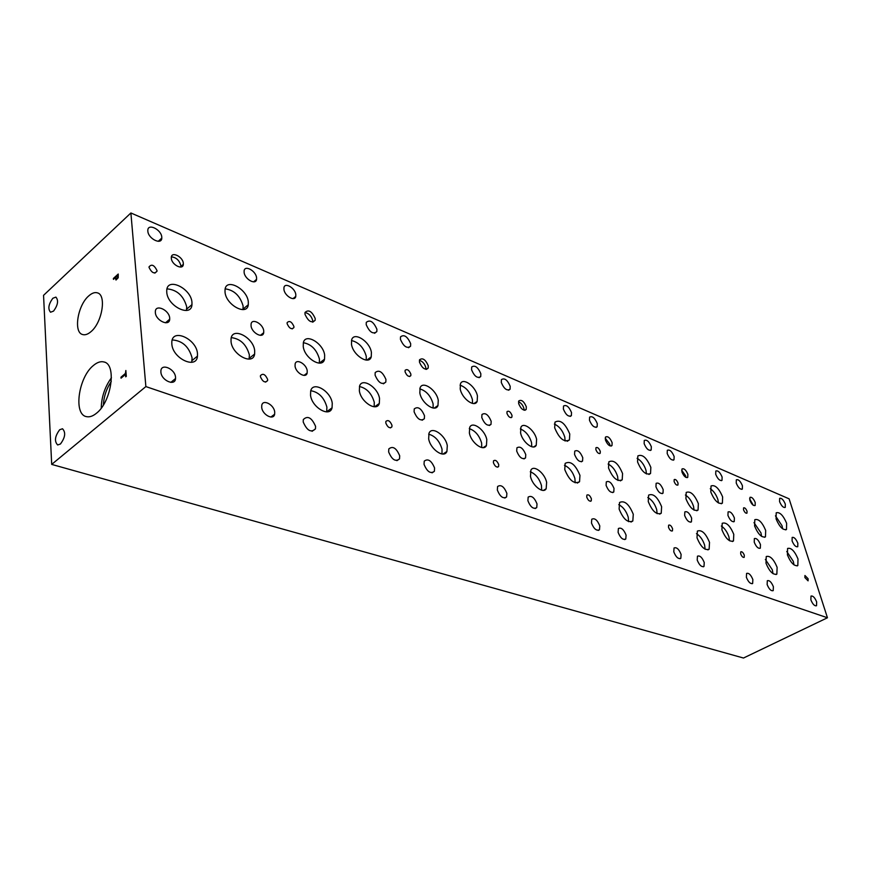 <?xml version="1.0" encoding="UTF-8"?>
<svg xmlns="http://www.w3.org/2000/svg" width="871" height="871" viewBox="0 0 871 871"><rect width="100%" height="100%" fill="white"/><g stroke="black" fill="none" stroke-linecap="round" stroke-linejoin="round"><path stroke-width="1.31" d="M145.871 386.582L51.694 464.406L43.55 295.334L130.89 212.97L145.871 386.582L827.45 617.768L789.104 498.833L130.89 212.97M117.716 277.544L117.748 275.443L117.759 277.566L116.279 278.992L117.759 277.566M117.748 275.443L115.81 277.207L116.322 279.014M118.206 277.762L116.017 280.026L115.255 277.707L113.448 279.351L113.382 278.47L118.238 274.038L118.206 277.762M113.382 278.47L118.238 274.104M113.491 279.319L113.426 278.48M115.974 280.016L115.255 277.707M96.474 413.235C92.838 416.218 89.484 417.34 86.392 416.621C73.262 414.444 78.444 377.393 93.306 365.57C97.149 362.303 100.709 361.106 103.997 361.977C116.856 364.285 111.499 401.803 96.474 413.235M91.052 331.601C87.971 334.279 85.173 335.259 82.658 334.551C73.284 332.526 77.606 305.329 88.69 295.955C91.891 293.091 94.797 292.057 97.432 292.863C106.676 294.964 102.223 322.444 91.052 331.601M60.426 444.014L57.671 444.961C54.198 441.314 54.873 436.24 59.685 429.73L62.505 428.761C65.946 432.43 65.26 437.514 60.426 444.014M53.534 311.11L50.551 312.221C47.731 308.911 48.493 304.251 52.87 298.241L55.896 297.109C58.705 300.441 57.922 305.111 53.534 311.11M121.047 378.177L120.971 377.208L125.435 373.43L125.849 370.491L126.306 376.326L125.707 376.827L125.511 374.399L121.047 378.177M121.091 378.134L121.015 377.23L125.489 373.452L125.849 370.545M125.511 374.399L125.751 376.795M51.694 464.406L743.486 658.03L827.45 617.768M609.972 445.887L609.776 444.134L605.193 438.135M612.128 442.686L611.997 445.538C609.646 446.627 607.435 444.743 605.389 439.866L605.519 437.035C607.871 435.925 610.07 437.808 612.128 442.686M312.678 322.161L312.7 320.441C311.383 315.966 308.813 313.331 304.981 312.537M315.193 318.492L315.15 320.288C311.644 323.468 308.247 321.443 304.97 314.213L305.002 312.471C308.497 309.238 311.894 311.252 315.193 318.492M685.825 477.352L685.575 475.697L681.655 470.231M687.883 474.368L687.763 477.297C685.706 478.059 683.757 476.252 681.906 471.864L682.015 468.957C684.062 468.173 686.021 469.981 687.883 474.368M425.865 369.337L425.81 367.54C424.645 363.697 422.511 361.291 419.408 360.322M428.271 365.787L428.173 368.128C425.081 370.371 422.174 368.357 419.452 362.096L419.55 359.799C422.631 357.524 425.538 359.516 428.271 365.787M180.754 267.049L180.83 265.535C179.317 260.277 176.171 257.381 171.391 256.847M183.324 263.336L183.335 264.316C183.117 270.576 171.707 264.936 171.326 258.317L171.304 257.424C171.5 251.066 182.932 256.738 183.324 263.336M524.026 410.187L523.896 408.379C522.861 405.059 521.065 402.87 518.506 401.803M526.313 406.79L526.182 409.468C523.482 411.036 520.967 409.065 518.637 403.578L518.768 400.943C521.457 399.354 523.972 401.302 526.313 406.79M111.434 377.785C104.879 386.855 101.482 396.969 101.243 408.118M111.259 381.531C106.491 388.651 103.856 396.479 103.366 405.015M167.33 321.225L168.386 321.954M485.354 446.224L485.996 446.213M753.263 505.267L749.604 498.789M755.211 502.523L755.146 505.474C753.339 506.007 751.586 504.287 749.887 500.292L749.964 497.374C751.76 496.818 753.513 498.539 755.211 502.523M772.991 573.651L772.327 569.786L765.348 559.422M777.117 567.326L776.856 574.12C773.056 575.132 769.441 571.507 766.001 563.232L766.251 556.525C770.04 555.458 773.666 559.051 777.117 567.326M575.187 482.817L574.893 478.462C572.824 471.897 569.351 467.509 564.473 465.31M579.955 475.392L579.542 481.728C574.163 484.461 569.242 480.4 564.767 469.567L565.159 463.383C570.516 460.541 575.448 464.537 579.955 475.392M531.778 446.747L531.539 442.588C529.383 435.642 525.649 431.101 520.346 428.946M536.601 439.354L536.242 445.277C533.585 450.819 522.35 442.076 520.586 432.985L520.912 427.236C523.558 421.531 534.794 430.285 536.601 439.354M657.126 513.65L656.669 509.502C654.807 503.808 651.846 499.812 647.795 497.515M661.612 506.693L661.231 513.248C656.56 515.12 652.237 511.233 648.253 501.565L648.612 495.131C653.272 493.171 657.605 497.025 661.612 506.693M618.018 480.487L617.615 476.481C615.677 470.46 612.509 466.312 608.121 464.036M622.569 473.53L622.21 479.79C617.289 482.011 612.716 478.07 608.513 467.945L608.851 461.815C613.761 459.496 618.334 463.405 622.569 473.53M249.106 359.124L249.378 354.911C246.439 344.513 240.407 338.743 231.294 337.621M254.68 350.697L254.637 354.018C253.221 365.853 232.1 354.954 231.044 341.628L231.055 338.667C232.372 326.451 253.581 337.436 254.68 350.697M186.448 310.49L186.71 306.821C183.574 295.759 177.009 289.771 166.992 288.867M191.958 302.335L191.968 304.61C191.391 317.817 167.559 306.429 166.764 292.318L166.731 290.435C167.188 276.804 191.119 288.334 191.958 302.335M374.171 406.768L374.28 402.315C371.688 393.463 366.745 388.194 359.451 386.528M379.538 398.559L379.31 403.458C376.893 412.223 360.823 402.162 359.364 390.818L359.549 386.191C361.911 377.154 378.025 387.257 379.538 398.559M324.535 359.19C322.586 369.086 304.545 358.558 303.25 346.582L303.337 342.793C305.22 332.58 323.315 343.174 324.654 355.096L324.535 359.19L319.341 363.131L319.428 359.07C316.706 349.685 311.35 344.219 303.358 342.695M481.728 447.542L481.63 443.067C479.322 435.456 475.207 430.655 469.284 428.652M486.802 439.681L486.432 445.517C483.688 452.016 471.08 442.838 469.382 432.996L469.719 427.356C472.43 420.671 485.06 429.86 486.802 439.681M433.148 408.02L433.094 403.828C430.688 395.782 426.246 390.796 419.778 388.88M438.255 400.257L437.982 405.516C435.456 412.898 421.433 403.273 419.833 392.93L420.072 387.9C422.566 380.3 436.621 389.947 438.255 400.257M729.55 540.804L728.951 536.939C727.285 531.985 724.737 528.349 721.34 526.03M733.774 534.348L733.48 540.956C729.397 542.252 725.554 538.539 721.928 529.808L722.201 523.297C726.272 521.947 730.127 525.627 733.774 534.348M694.067 510.145L693.534 506.367C691.781 501.141 689.07 497.363 685.401 495.033M698.357 503.667L698.063 510.047C693.762 511.593 689.723 507.815 685.923 498.724L686.206 492.431C690.496 490.819 694.546 494.565 698.357 503.667M793.993 564.887L793.318 561.37L786.753 551.463M797.999 558.975L797.825 565.54C794.243 566.422 790.77 562.884 787.428 554.925L787.591 548.436C791.162 547.5 794.635 551.016 797.999 558.975M761.602 536.394L760.971 532.921L753.981 522.622M765.674 530.428L765.478 536.83C761.711 537.897 758.075 534.293 754.602 526.019L754.787 519.704C758.543 518.583 762.179 522.154 765.674 530.428M782.659 528.849L782.016 525.703L775.451 515.839M786.622 523.264L786.502 529.459C782.942 530.395 779.469 526.879 776.083 518.92L776.192 512.801C779.741 511.81 783.225 515.305 786.622 523.264M705.14 549.263L704.595 545.05C702.843 539.759 700.132 535.97 696.473 533.662M709.517 542.393L709.136 549.22C704.791 550.701 700.763 546.89 697.018 537.788L697.377 531.07C701.71 529.514 705.75 533.292 709.517 542.393M718.466 503.013L717.9 499.562C716.234 494.663 713.687 491.048 710.268 488.707M722.625 496.927L722.397 503.144C718.357 504.483 714.503 500.792 710.834 492.071L711.041 485.964C715.069 484.559 718.934 488.217 722.625 496.927M441.989 453.976L442.022 449.196C439.605 441.02 435.162 436.012 428.684 434.172M447.291 445.68L446.921 451.461C444.134 458.81 430.296 449.327 428.663 438.81L428.989 433.279C431.744 425.679 445.614 435.195 447.291 445.68M472.539 403.425L472.387 399.495C470.09 392.004 465.974 387.236 460.051 385.167M477.45 396.055L477.166 401.4C474.662 407.944 461.87 398.646 460.215 388.956L460.454 383.806C462.937 377.078 475.74 386.397 477.45 396.055M326.658 411.874L326.908 407.171C324.186 397.601 318.797 392.113 310.762 390.709M332.254 403.251L332.069 407.813C329.826 417.851 311.872 407.519 310.533 395.249L310.675 391.014C312.841 380.638 330.86 391.025 332.254 403.251M366.245 360.093L366.255 356.25C363.675 347.54 358.754 342.303 351.492 340.539M371.405 352.417L371.242 356.86C369.097 365.548 352.907 355.324 351.481 344.23L351.612 340.038C353.713 331.1 369.925 341.367 371.405 352.417M191.685 362.336L192.099 357.948C188.963 346.647 182.344 340.648 172.218 339.93M197.467 353.539L197.467 356.108C196.694 369.718 172.665 358.689 171.837 344.089L171.816 341.965C172.436 327.877 196.596 339.026 197.467 353.539M242.965 309.619L243.118 306.059C240.178 295.868 234.201 290.119 225.164 288.834M248.3 301.78L248.289 304.752C247.103 316.304 226.057 305.133 225.034 292.199L225.034 289.564C226.122 277.653 247.244 288.932 248.3 301.78M628.612 521.664L628.231 517.178C626.282 511.081 623.113 506.911 618.737 504.668M633.282 514.282L632.814 521.01C627.828 523.177 623.266 519.192 619.129 509.056L619.553 502.469C624.529 500.194 629.112 504.124 633.282 514.282M646.445 473.944L645.988 470.264C644.137 464.624 641.176 460.65 637.104 458.331M650.844 467.389L650.539 473.508C645.934 475.435 641.6 471.581 637.561 461.935L637.844 455.925C642.439 453.922 646.772 457.743 650.844 467.389M541.653 490.188L541.457 485.495C539.301 478.462 535.567 473.889 530.276 471.788M546.629 482.316L546.161 488.751C543.297 494.205 532.268 485.561 530.472 476.361L530.896 470.111C533.749 464.493 544.8 473.138 546.629 482.316M565.116 441.02L564.8 437.166C562.742 430.688 559.269 426.322 554.381 424.079M569.765 434.03L569.438 439.899C564.147 442.664 559.236 438.636 554.696 427.835L554.99 422.119C560.271 419.256 565.192 423.23 569.765 434.03M591.398 498.833L591.246 500.869C589.602 501.685 588.099 500.433 586.749 497.112L586.88 495.087C588.535 494.271 590.037 495.512 591.398 498.833M672.586 528.773L672.456 530.875C671.029 531.419 669.701 530.221 668.493 527.26L668.623 525.18C670.049 524.614 671.367 525.812 672.586 528.773M267.647 379.429L267.626 380.562C265.132 383.142 262.737 381.879 260.418 376.762L260.44 375.662C262.911 373.049 265.317 374.301 267.647 379.429M391.972 425.277L391.885 426.899C389.696 428.663 387.66 427.367 385.799 423.001L385.886 421.412C388.074 419.626 390.099 420.911 391.972 425.277M498.735 464.657L498.593 466.551C496.688 467.749 494.957 466.453 493.4 462.686L493.53 460.803C495.425 459.594 497.167 460.879 498.735 464.657M744.302 555.23L744.215 557.331C742.963 557.712 741.787 556.558 740.677 553.891L740.775 551.8C742.027 551.408 743.203 552.552 744.302 555.23M808.125 578.769L808.07 580.848L804.891 577.571L804.946 575.491L808.125 578.769M747.024 511.223L746.959 513.161C745.772 513.52 744.629 512.398 743.529 509.796L743.584 507.869C744.77 507.499 745.914 508.62 747.024 511.223M678.03 483.089L677.943 485.016C676.593 485.539 675.308 484.363 674.11 481.489L674.198 479.583C675.548 479.05 676.832 480.226 678.03 483.089M410.883 374.16L410.818 375.662C408.771 377.208 406.855 375.924 405.059 371.786L405.124 370.306C407.16 368.738 409.087 370.023 410.883 374.16M293.908 326.462L293.886 327.572C291.567 329.782 289.314 328.498 287.125 323.696L287.147 322.618C289.466 320.386 291.72 321.66 293.908 326.462M157.03 270.652L157.03 271.175C154.45 274.267 151.783 273.004 149.039 267.386L149.028 266.907C151.608 263.782 154.265 265.024 157.03 270.652M600.293 451.396L600.184 453.258C598.638 453.998 597.19 452.778 595.851 449.578L595.949 447.727C597.495 446.975 598.943 448.195 600.293 451.396M512.006 415.391L511.908 417.133C510.123 418.211 508.468 416.937 506.944 413.333L507.031 411.613C508.816 410.524 510.471 411.787 512.006 415.391M571.518 412.56L571.376 415.663C568.534 417.133 565.878 414.934 563.385 409.076L563.526 406.028C566.357 404.525 569.024 406.703 571.518 412.56M525.757 454.586L525.54 457.939C522.328 459.812 519.377 457.547 516.71 451.124L516.917 447.825C520.129 445.908 523.068 448.162 525.757 454.586M599.781 525.921L599.488 529.742C596.526 531.147 593.859 528.904 591.474 523.003L591.757 519.236C594.719 517.788 597.386 520.02 599.781 525.921M651.334 446.725L651.192 449.969C648.71 451.004 646.358 448.892 644.148 443.655L644.268 440.454C646.75 439.398 649.102 441.488 651.334 446.725M614.011 488.424L613.783 491.973C611.007 493.258 608.437 491.07 606.096 485.387L606.314 481.881C609.09 480.563 611.66 482.741 614.011 488.424M681.1 554.413L680.828 558.311C678.269 559.269 675.929 557.113 673.795 551.855L674.045 547.99C676.604 547.01 678.955 549.144 681.1 554.413M256.575 277.729L256.564 279.351C255.9 285.448 244.718 279.253 244.12 272.394L244.12 270.87C244.762 264.675 255.965 270.903 256.575 277.729M169.693 318.089L169.703 319.2C169.507 326.93 155.757 320.68 155.354 312.591L155.332 311.611C155.495 303.729 169.279 310.022 169.693 318.089M274.713 412.016L274.648 414.215C273.603 420.682 262.367 414.868 261.714 407.454L261.768 405.374C262.77 398.787 274.038 404.612 274.713 412.016M376.903 329.249L376.827 331.601C373.126 334.562 369.576 332.254 366.212 324.665L366.277 322.379C369.979 319.363 373.517 321.649 376.903 329.249M307.213 370.806L307.147 373.038C306.08 378.798 295.77 372.973 295.062 366.147L295.127 364.024C296.173 358.155 306.494 363.991 307.213 370.806M399.702 455.816L399.517 458.908C395.543 462.055 391.917 459.725 388.64 451.929L388.814 448.924C392.767 445.702 396.403 447.999 399.702 455.816M480.846 373.746L480.716 376.566C477.46 378.656 474.412 376.392 471.559 369.772L471.679 366.996C474.924 364.873 477.972 367.116 480.846 373.746M424.515 415.772L424.351 418.722C420.66 421.466 417.242 419.158 414.095 411.776L414.248 408.913C417.938 406.104 421.357 408.39 424.515 415.772M506.878 493.367L506.595 496.96C503.166 499.05 500.074 496.742 497.33 490.025L497.602 486.497C501.032 484.341 504.124 486.628 506.878 493.367M722.113 477.036L722.015 480.324C719.838 481.053 717.737 479.039 715.712 474.292L715.81 471.026C717.987 470.286 720.088 472.289 722.113 477.036M691.639 518.18L691.443 521.805C689.026 522.698 686.762 520.597 684.65 515.501L684.835 511.908C687.252 511.005 689.527 513.095 691.639 518.18M752.849 579.553L752.653 583.45C750.421 584.093 748.331 582.046 746.382 577.288L746.578 573.423C748.81 572.759 750.9 574.795 752.849 579.553M785.304 504.091L785.261 507.39C783.345 507.902 781.45 505.986 779.578 501.642L779.621 498.364C781.548 497.842 783.443 499.758 785.304 504.091M760.448 544.571L760.318 548.197C758.195 548.806 756.159 546.803 754.232 542.187L754.362 538.583C756.485 537.951 758.51 539.955 760.448 544.571M816.65 601.905L816.53 605.748C814.57 606.183 812.687 604.234 810.879 599.89L810.999 596.069C812.948 595.622 814.842 597.56 816.65 601.905M773.383 586.749L773.208 590.636C771.064 591.202 769.049 589.188 767.144 584.561L767.318 580.717C769.452 580.119 771.477 582.133 773.383 586.749M742.419 485.735L742.342 489.034C740.241 489.676 738.205 487.706 736.245 483.089L736.322 479.812C738.412 479.148 740.448 481.119 742.419 485.735M797.836 543.21L797.76 546.716C795.822 547.206 793.927 545.268 792.087 540.924L792.153 537.44C794.091 536.939 795.985 538.866 797.836 543.21M704.247 562.524L703.997 566.422C701.547 567.271 699.282 565.148 697.214 560.064L697.453 556.188C699.903 555.317 702.168 557.429 704.247 562.524M674.132 456.491L674.002 459.746C671.617 460.683 669.353 458.603 667.197 453.53L667.317 450.296C669.701 449.349 671.966 451.418 674.132 456.491M734.384 517.984L734.242 521.511C732.043 522.208 729.942 520.183 727.949 515.425L728.08 511.93C730.279 511.212 732.38 513.226 734.384 517.984M434.596 468.032L434.368 471.32C430.568 474.096 427.128 471.766 424.035 464.341L424.242 461.129C428.042 458.288 431.483 460.596 434.596 468.032M410.666 343.697L410.568 346.223C407.007 348.89 403.632 346.582 400.431 339.32L400.518 336.859C404.079 334.148 407.454 336.424 410.666 343.697M491.179 421.292L490.994 424.406C487.673 426.518 484.603 424.231 481.783 417.557L481.957 414.509C485.267 412.353 488.348 414.618 491.179 421.292M315.563 426.333L315.465 428.859C311.11 433.007 307.028 430.72 303.217 422L303.304 419.582C307.637 415.336 311.72 417.59 315.563 426.333M295.802 294.529L295.77 296.401C294.921 302.008 284.599 295.988 283.935 289.444L283.957 287.648C284.784 281.964 295.117 288.007 295.802 294.529M385.929 379.451L385.82 382.075C382.01 385.134 378.428 382.826 375.085 375.14L375.183 372.592C378.983 369.478 382.565 371.765 385.929 379.451M175.528 377.263L175.539 378.537C175.223 386.561 161.32 380.562 160.895 372.135L160.885 371.002C161.146 362.815 175.093 368.858 175.528 377.263M161.777 237.152L161.799 238.066C161.723 245.404 148.212 238.806 147.841 231.174L147.82 230.369C147.863 222.911 161.396 229.552 161.777 237.152M263.728 330.871L263.706 332.7C262.9 338.95 251.675 332.918 251.055 325.83L251.077 324.11C251.85 317.741 263.096 323.816 263.728 330.871M626.086 535.132L625.792 538.997C622.961 540.238 620.402 538.028 618.105 532.333L618.388 528.523C621.208 527.238 623.778 529.448 626.086 535.132M597.288 423.6L597.147 426.746C594.425 428.064 591.866 425.897 589.471 420.247L589.613 417.133C592.324 415.794 594.882 417.938 597.288 423.6M663.19 489.676L663.005 493.171C660.49 494.184 658.138 492.061 655.95 486.802L656.124 483.351C658.639 482.316 660.991 484.428 663.19 489.676M537.026 503.928L536.732 507.608C533.444 509.47 530.504 507.172 527.891 500.727L528.164 497.101C531.441 495.196 534.391 497.472 537.026 503.928M510.199 386.31L510.068 389.239C506.944 391.112 504.026 388.869 501.293 382.5L501.424 379.625C504.538 377.709 507.466 379.941 510.199 386.31M582.764 457.711L582.557 461.075C579.672 462.534 577.005 460.324 574.555 454.444L574.751 451.124C577.625 449.632 580.304 451.82 582.764 457.711M611.104 446.083L611.997 445.538M312.765 322.161L315.15 320.288M687.132 477.656L687.763 477.297M426.431 369.369L428.173 368.128M180.841 266.515L183.335 264.316M524.93 410.285L526.182 409.468M104.618 362.194L103.997 361.977M775.974 574.566L776.856 574.12M577.288 483.089L579.542 481.728M533.629 446.932L536.242 445.277M659.663 514.13L661.231 513.248M620.37 480.879L622.21 479.79M249.324 358.242L254.637 354.018M186.721 309.096L191.968 304.61M374.65 406.779L379.31 403.458M483.176 447.64L486.432 445.517M434.27 408.074L437.982 405.516M732.38 541.544L733.48 540.956M696.767 510.776L698.063 510.047M797.052 565.932L797.825 565.54M764.553 537.309L765.478 536.83M785.686 529.895L786.502 529.459M707.873 549.895L709.136 549.22M721.275 503.765L722.397 503.144M443.045 454.031L446.921 451.461M474.031 403.534L477.166 401.4M326.712 411.722L332.069 407.813M366.865 360.104L371.242 356.86M192.099 360.518L197.467 356.108M243.096 309.031L248.289 304.752M630.996 522.045L632.814 521.01M648.96 474.445L650.539 473.508M543.515 490.373L546.161 488.751M567.206 441.303L569.438 439.899M590.571 501.271L591.246 500.869M265.601 382.119L267.626 380.562M390.458 427.901L391.885 426.899M497.613 467.183L498.593 466.551M409.61 376.533L410.818 375.662M292.221 328.89L293.886 327.572M154.853 273.124L157.03 271.175M599.575 453.628L600.184 453.258M511.048 417.699L511.908 417.133M570.2 416.414L571.376 415.663M523.994 458.908L525.54 457.939M598.29 530.428L599.488 529.742M650.354 450.47L651.192 449.969M612.716 492.605L613.783 491.973M680.022 558.747L680.828 558.311M253.57 281.856L256.564 279.351M165.501 322.793L169.703 319.2M270.87 417.046L274.648 414.215M374.584 333.288L376.827 331.601M304.033 375.401L307.147 373.038M396.893 460.672L399.517 458.908M479.083 377.687L480.716 376.566M422.141 420.236L424.351 418.722M504.832 498.049L506.595 496.96M721.406 480.672L722.015 480.324M690.703 522.219L691.443 521.805M752.098 583.733L752.653 583.45M741.787 489.339L742.342 489.034M703.278 566.814L703.997 566.422M673.239 460.204L674.002 459.746M733.654 521.827L734.242 521.511M432.049 472.844L434.368 471.32M408.532 347.714L410.568 346.223M489.295 425.527L490.994 424.406M312.079 431.308L315.465 428.859M293.015 298.622L295.77 296.401M383.414 383.817L385.82 382.075M170.825 382.391L175.539 378.537M158.228 241.311L161.799 238.066M260.407 335.346L263.706 332.7M624.736 539.585L625.792 538.997M596.08 427.411L597.147 426.746M662.167 493.65L663.005 493.171M535.164 508.555L536.732 507.608M508.588 390.23L510.068 389.239M581.371 461.804L582.557 461.075"/></g></svg>
